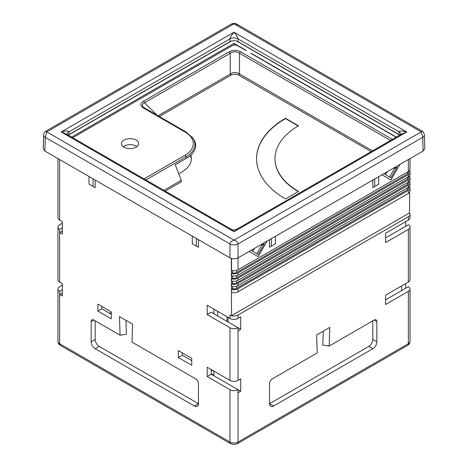 <?xml version="1.0" encoding="UTF-8"?>
<svg xmlns="http://www.w3.org/2000/svg" width="468" height="468" viewBox="0 0 468 468"><rect width="100%" height="100%" fill="white"/><g stroke="black" fill="none" stroke-linecap="round" stroke-linejoin="round"><path stroke-width="0.7" d="M190.365 155.528A33.006 19.053 180 0 1 191.33 159.389M190.804 155.142A33.006 19.053 180 0 1 191.359 158.611A33.006 19.053 180 0 1 181.689 172.084L178.758 173.78M163.87 190.341L181.286 180.291L181.286 181.841L165.216 191.119M371.188 151.626L238.896 75.249L238.896 73.64L372.528 150.854M159.342 116.538L230.847 75.249A5.692 3.288 180 0 1 238.896 75.249M285.492 118.299L298.514 125.816A80.332 46.379 0 0 0 274.985 158.611A80.332 46.379 0 0 0 298.514 191.406L285.492 198.923A98.742 57.008 0 0 1 256.569 158.611A98.742 57.008 0 0 1 285.492 118.299L285.492 118.609A98.742 57.008 0 0 0 256.569 158.769M298.245 191.558A80.332 46.379 180 0 1 274.985 158.921A80.332 46.379 180 0 1 274.985 158.769M298.245 125.974L285.492 118.609M194.431 406.025L198.455 403.703A5.692 3.288 60 0 1 197.28 406.306A5.692 3.288 60 0 1 194.431 406.025L95.179 348.724A5.692 3.288 60 0 1 91.155 341.751L95.179 339.429A5.692 3.288 60 0 0 99.204 346.402L198.455 403.703L198.455 383.567A3.791 2.188 60 0 0 195.776 378.922L131.97 342.085L132.614 324.178L119.445 316.579L120.083 335.223L126.43 334.24L125.956 320.34M372.148 321.229L372.82 321.621M95.179 321.621L95.852 321.229M109.664 313.256L111.273 312.326M372.82 320.843L372.82 339.429A5.692 3.288 -60 0 1 368.796 346.402L269.545 403.703A5.692 3.288 -60 0 0 270.72 406.306A5.692 3.288 -60 0 0 273.569 406.025L269.545 403.703L269.545 383.567A3.791 2.188 -60 0 1 272.224 378.922L317.251 352.93L316.614 335.024L329.776 327.419L329.139 346.063L322.791 345.08L323.265 331.18M376.845 321.621L374.16 320.071A3.791 2.188 -60 0 1 376.061 319.884A3.791 2.188 -60 0 1 376.845 321.621L376.845 341.751A5.692 3.288 -60 0 1 372.82 348.724L273.569 406.025M423.119 151.024L422.703 137.34A5.692 3.282 -1.7 0 0 424.371 134.924L424.786 148.643L423.119 151.024L238.025 257.886C235.34 259.155 232.66 259.155 229.975 257.886L44.881 151.024L43.214 148.643L43.629 134.924A5.692 3.282 1.7 0 0 45.297 137.34L46.636 131.976L234 23.798L236.785 24.125L237.627 24.857L238.025 26.068M424.371 134.924L424.371 134.924C423.698 132.403 423.008 131.175 422.311 131.239L234 240.148C236.527 240.903 237.873 242.172 238.025 243.963A5.692 3.171 180 0 1 229.975 243.963L229.975 257.886M410.032 158.582L410.032 169.141A5.692 3.288 180 0 1 408.365 171.469L238.025 269.814L238.025 243.963L422.703 137.34L421.364 131.976L234 23.798L231.157 24.16C233.269 23.184 235.17 23.184 236.843 24.16L422.311 131.239M43.629 134.924C43.506 133.702 44.191 132.473 45.688 131.239L234 240.148C231.473 240.903 230.127 242.172 229.975 243.963L45.297 137.34L44.881 151.024M236.843 229.191L401.287 134.252L406.786 131.976L234 231.73L231.157 229.191L66.532 134.146L61.214 131.976C65.93 130.695 68.521 130.642 68.995 131.818L229.975 38.879C230.221 37.288 231.561 35.071 234 32.216L406.786 131.976C402.07 130.695 399.479 130.642 399.005 131.818L238.025 38.879C237.779 37.288 236.439 35.071 234 32.216L61.214 131.976L234 231.73L236.843 229.191C234.965 230.203 233.07 230.203 231.157 229.191M399.748 135.135A5.692 3.288 0 0 0 399.005 134.608L238.025 41.664A5.692 3.288 0 0 0 229.975 41.664L68.995 134.608A5.692 3.288 0 0 0 68.252 135.135M396.133 137.223L251 53.434A7.587 4.382 0 0 0 250.825 53.1L396.337 137.106M71.662 137.106L234 43.384L246.145 50.398A7.587 4.382 0 0 0 245.571 50.298L237.557 45.671A3.791 2.188 0 0 0 232.186 45.671L72.739 137.727M136.17 140.102A8.629 4.984 0 0 0 126.764 139.025A8.629 4.984 0 0 0 121.434 143.629A8.629 4.984 0 0 0 130.069 148.613A8.629 4.984 0 0 0 138.698 143.629A8.629 4.984 0 0 0 136.17 140.102M136.931 146.648A8.629 4.984 0 0 0 136.17 146.145A8.629 4.984 0 0 0 123.201 146.648M144.056 178.905L184.872 155.341A28.683 16.561 0 0 0 184.872 131.917L143.436 107.997A1.895 1.094 -60 0 1 144.384 107.897L143.278 107.084C141.71 105.353 142.149 103.902 144.6 102.732L230.227 53.299C233.321 51.304 236.422 51.304 239.517 53.299L390.511 140.47M143.436 107.997C140.049 105.756 140.049 103.522 143.436 101.287A1.895 1.094 60 0 1 144.6 102.732L157.113 115.251M143.436 101.287L229.063 51.854A1.895 1.094 60 0 1 230.227 53.299L230.227 74.061L230.847 73.64C233.532 72.125 236.211 72.125 238.896 73.64M229.063 51.854C232.935 49.895 236.808 49.895 240.681 51.854A1.895 1.094 120 0 0 239.517 53.299L239.517 74.061M181.286 180.291L175.243 164.724L186.574 158.178A31.093 17.954 180 0 0 192.974 138.159L185.819 131.824L144.384 107.903M158.003 115.76L230.227 74.061M231.549 280.987L231.549 278.817A5.692 3.288 0 0 0 238.025 278.173L238.025 280.344A5.692 3.288 180 0 1 231.549 280.987M410.032 182.772L410.032 184.942A5.692 3.288 180 0 1 408.365 187.264L408.365 185.094A5.692 3.288 0 0 0 410.032 182.772A5.692 3.288 0 0 0 409.477 181.356L408.669 181.824L408.669 182.772A3.791 2.188 180 0 1 407.558 184.322L236.685 282.976A3.791 2.188 180 0 1 232.614 283.468L232.614 281.209M231.549 286.252L231.549 284.082A5.692 3.288 0 0 0 238.025 283.438L238.025 285.609A5.692 3.288 180 0 1 231.549 286.252M231.549 284.082L232.614 283.468M408.365 185.094L238.025 283.438M410.032 177.507L410.032 179.677A5.692 3.288 180 0 1 408.365 181.999L408.365 179.829A5.692 3.288 0 0 0 410.032 177.507A5.692 3.288 0 0 0 409.477 176.091L408.669 176.553L408.669 177.507A3.791 2.188 180 0 1 407.558 179.057L236.685 277.711A3.791 2.188 180 0 1 232.614 278.203L232.614 275.939M238.025 280.344L408.365 181.999M410.032 188.037L410.032 191.137A5.692 3.288 180 0 1 408.365 193.459L408.365 190.359A5.692 3.288 0 0 0 410.032 188.037A5.692 3.288 0 0 0 409.477 186.621L408.669 187.089L408.669 188.037A3.791 2.188 180 0 1 407.558 189.587L236.685 288.241A3.791 2.188 180 0 1 232.614 288.733L232.614 286.474M238.025 285.609L408.365 187.264M231.549 292.447L231.549 289.347A5.692 3.288 0 0 0 238.025 288.709L238.025 291.804A5.692 3.288 180 0 1 231.549 292.447M231.549 289.347L232.614 288.733M408.365 190.359L238.025 288.709M238.025 291.804L408.365 193.459M410.032 172.242L410.032 174.412A5.692 3.288 180 0 1 408.365 176.734L408.365 174.564A5.692 3.288 0 0 0 410.032 172.242A5.692 3.288 0 0 0 409.477 170.826L408.669 171.288L408.669 172.242A3.791 2.188 180 0 1 407.558 173.792L236.685 272.446A3.791 2.188 180 0 1 232.614 272.938L232.614 270.674M231.549 273.552A5.692 3.288 0 0 0 238.025 272.908L238.025 275.079A5.692 3.288 180 0 1 231.549 275.716L231.549 273.552L232.614 272.938M408.365 174.564L238.025 272.908M238.025 275.079L408.365 176.734M273.569 244.957L269.545 247.279L275.447 243.869L275.447 236.281M269.545 239.686L269.545 247.279M376.845 185.328L372.82 187.65L378.723 184.246L378.723 176.652M372.82 180.063L372.82 187.65M256.803 255.873L249.157 251.456L258.143 256.645L267.129 241.084M389.587 179.209L381.941 174.798L390.926 179.987L399.912 164.42M408.365 179.829L238.025 278.173M261.887 244.869L256.803 253.685M394.676 168.211L389.587 177.021M238.025 269.814A5.692 3.288 180 0 1 231.549 270.451L231.549 258.529M231.549 278.817L232.614 278.203M271.422 238.604L271.422 246.191M374.698 178.981L374.698 186.568M262.168 243.945L262.168 245.033L264.291 243.805L258.143 254.457L251.995 250.906L254.118 249.678L254.118 248.596M394.951 167.287L394.951 168.369L397.08 167.14L390.926 177.793L384.778 174.242L386.901 173.014L386.901 171.931M261.226 244.489L262.168 245.033M394.015 167.825L394.951 168.369M231.315 258.459L231.549 315.678A5.692 3.288 0 0 0 238.025 315.034L408.365 216.69A5.692 3.288 0 0 0 410.032 214.367A5.692 3.288 0 0 0 409.477 212.952L231.549 315.678M409.705 192.231L409.477 212.952M409.705 170.241L409.705 171.148M409.705 175.506L409.705 176.413M409.705 180.771L409.705 181.678M409.705 186.036L409.705 186.943M237.241 443.769A3.791 2.188 -120 0 0 238.025 442.032A5.692 3.288 180 0 1 229.975 442.032A3.791 2.188 -60 0 0 230.759 443.769L234 444.6L237.241 443.769L407.575 345.425A3.791 2.188 -120 0 0 408.365 343.688L408.365 291.342A5.692 3.288 0 0 0 410.032 289.019A5.692 3.288 0 0 0 408.365 286.697L385.562 299.859M408.365 291.342L385.562 304.504L385.562 295.214L408.365 282.046L408.365 229.39L385.562 242.553L385.562 233.263L408.365 220.1L408.365 216.69M207.172 314.572L207.172 305.276L229.975 318.445A5.692 3.288 180 0 0 238.025 318.445L240.704 316.894L240.704 329.285L211.197 312.25L207.172 314.572L229.975 327.735A5.692 3.288 0 0 0 238.025 327.735L238.025 330.835L240.704 329.285M62.32 223.195L59.635 224.745A5.692 3.288 0 0 0 57.968 227.068L57.968 279.724A5.692 3.288 180 0 0 59.635 282.046L62.32 283.596L62.32 295.987L59.635 294.436L59.635 343.688A5.692 3.288 180 0 1 57.968 341.365C58.061 343.161 58.88 344.512 60.425 345.425A3.791 2.188 -60 0 1 59.635 343.688L229.975 442.032L229.975 389.686L207.172 376.524L207.172 367.228L229.975 380.396A5.692 3.288 180 0 0 238.025 380.396L240.704 378.846L240.704 391.236L211.197 374.201L211.197 369.55M407.575 345.425C409.12 344.512 409.939 343.161 410.032 341.365A5.692 3.288 180 0 1 408.365 343.688L238.025 442.032L238.025 392.787L240.704 391.236M374.16 320.071L329.139 346.063M410.032 214.367L410.032 217.772A5.692 3.288 180 0 1 408.365 220.1M227.027 316.737L227.027 321.387M217.638 315.964L217.638 311.319M228.097 322.007L228.097 317.357M97.865 311.085L111.273 318.831L111.273 311.863L97.865 304.118L97.865 311.085L101.884 308.763L111.273 314.186M408.365 229.39A5.692 3.288 0 0 0 410.032 227.068L410.032 279.724A5.692 3.288 180 0 1 408.365 282.046M191.751 358.324L178.337 350.579L178.337 357.552L191.751 365.292L191.751 358.324M101.884 306.441L101.884 308.763M95.179 320.843L95.179 339.429M182.362 352.901L182.362 355.23L191.751 360.647M238.025 392.787L238.025 389.686A5.692 3.288 0 0 1 229.975 389.686M405.68 226.296L405.68 221.645M405.68 288.241L405.68 283.596M120.083 335.223L93.84 320.071A3.791 2.188 60 0 0 91.939 319.884A3.791 2.188 60 0 0 91.155 321.621L91.155 341.751M401.655 285.919L401.655 290.569M229.975 318.445L229.975 315.034L231.315 315.812M198.455 239.686L198.455 247.279L194.431 244.957M95.179 180.063L95.179 187.65L91.155 185.328M57.968 158.582L57.968 217.772A5.692 3.288 180 0 0 59.635 220.1L62.32 221.645L62.32 234.035L59.635 232.491L62.32 230.94M62.32 285.147L59.635 286.697A5.692 3.288 0 0 0 57.968 289.019A5.692 3.288 0 0 0 59.635 291.342L62.32 289.791M62.32 292.892L59.635 294.436L59.635 291.342M59.635 282.046L59.635 229.39L62.32 227.84M57.968 227.068A5.692 3.288 0 0 0 59.635 229.39M89.008 176.5L89.008 184.088L93.033 186.41L93.033 178.823M192.289 236.129L192.289 243.717L196.308 246.039L196.308 238.452M196.308 246.039L198.455 247.279M93.033 186.41L95.179 187.65M213.882 313.8L213.882 309.149M207.172 376.524L211.197 374.201M178.337 357.552L182.362 355.23M410.032 227.068A5.692 3.288 0 0 0 408.365 224.745L385.562 237.908M213.882 371.101L213.882 375.745M236.785 41.125L399.69 135.17M68.31 135.17L231.215 41.125M234 43.384L234 45.086M211.197 369.86L213.882 371.411M95.179 348.724L99.204 346.402M372.82 348.724L368.796 346.402M376.845 341.751L372.82 339.429M229.975 41.664L229.975 38.879A5.692 3.288 0 0 1 238.025 38.879L238.025 41.664M67.392 134.644A5.692 3.288 180 0 1 67.328 134.141A5.692 3.288 180 0 1 68.995 131.818L68.995 134.608M400.608 134.644A5.692 3.288 0 0 0 400.672 134.141L400.672 134.141A5.692 3.288 0 0 0 399.005 131.818L399.005 134.608M67.328 134.141L67.497 134.854M145.887 179.964L186.036 156.786A30.326 17.509 0 0 0 192.278 137.253M184.872 155.341A1.895 1.094 60 0 1 186.036 156.786L186.574 158.178M184.872 131.917A1.895 1.094 -60 0 1 185.819 131.824M240.681 51.854L392.342 139.411M230.847 75.249L230.847 73.64M236.685 282.976L236.685 280.917M407.558 182.461L407.558 184.322M236.685 288.241L236.685 286.182M407.558 177.196L407.558 179.057M407.558 171.931L407.558 173.792M408.365 171.469L408.365 159.541M236.685 277.711L236.685 275.652M407.558 187.726L407.558 189.587M236.685 272.446L236.685 270.387M238.025 318.445L238.025 315.034M238.025 380.396L238.025 330.835M91.155 321.621L93.84 320.071M229.975 380.396L229.975 327.735M59.635 220.1L59.635 159.541M211.197 373.71L213.882 375.26M274.985 158.921L274.985 158.611M230.759 443.769L60.425 345.425M45.688 131.239L231.157 24.16M400.672 134.141L400.503 134.854M410.032 341.365L410.032 289.019M57.968 341.365L57.968 289.019"/></g></svg>
